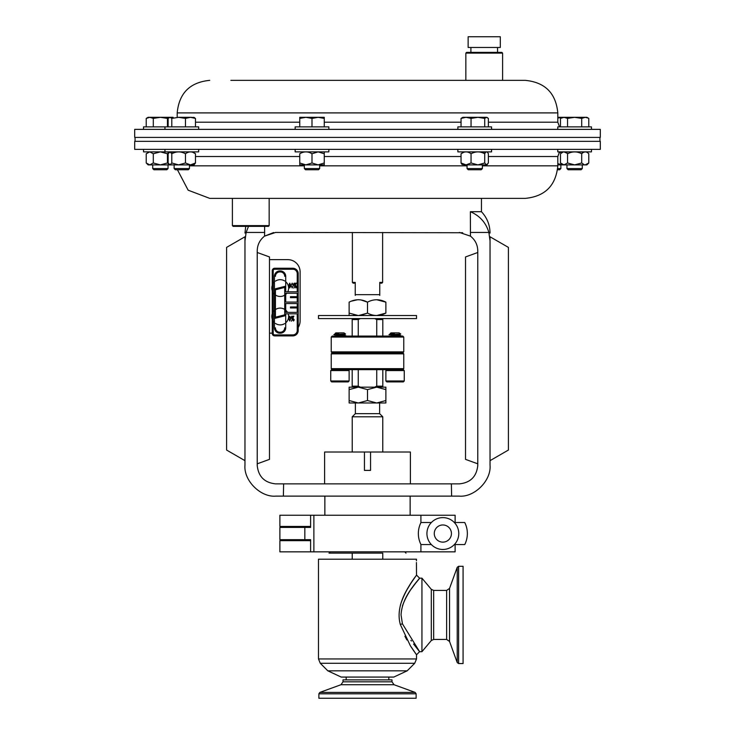 <?xml version="1.0" encoding="UTF-8"?>
<svg xmlns="http://www.w3.org/2000/svg" width="735" height="735" viewBox="0 0 735 735"><rect width="100%" height="100%" fill="white"/><g stroke="black" fill="none" stroke-linecap="round" stroke-linejoin="round"><path stroke-width="1.1" d="M458.612 566.308L463.078 566.308L463.078 663.549L458.612 663.549L457.234 662.584L457.234 567.282L458.612 566.308L458.612 663.549M421.945 578.169L431.298 589.323L431.298 640.543L421.945 651.688L421.945 578.169L419.602 578.169L416.515 575.082L416.433 562.532M411.416 588.799L416.818 581.605M418.371 579.667L419.317 578.509M402.422 606.026C408.348 588.965 421.89 576.277 419.363 578.454C417.985 581.339 402.045 595.717 401.062 614.929L402.422 623.822L419.602 651.688L413.584 644.053M411.37 640.984L410.902 640.314M404.911 636.253L406.868 639.919M410.847 646.506L414.145 651.421M414.944 652.57L415.532 653.406M421.945 651.688L419.602 651.688L416.515 654.775L410.341 645.707L400.354 624.566C394.309 603.187 411.986 582.23 415.551 576.433C420.668 570.406 406.29 585.795 400.354 605.272M414.595 577.784L414.09 578.509M410.865 583.333L406.868 589.939M327.828 670.834L407.172 670.834L393.785 677.073L341.215 677.073L327.828 670.834L320.285 663.282L318.485 658.955L318.485 559.206L416.46 559.206C416.46 565.582 416.46 565.582 416.46 559.206L416.442 559.914M416.433 559.969L416.423 560.787M318.88 693.794L318.88 698.25L416.12 698.25L416.12 693.794L318.88 693.794L319.844 692.407L415.156 692.407L416.12 693.794M367.5 679.875L392.003 679.875L392.003 681.823L342.997 681.823L342.997 679.875L367.5 679.875M382.77 559.206L382.77 553.133L329.004 553.133L352.23 553.133L352.23 559.206M324.861 515.244L324.861 496.125M410.139 515.244L410.139 496.125M310.602 526.435L279.888 526.435L279.888 515.244L310.602 515.244L310.602 527.418L304.832 527.418L304.832 539.674L310.602 539.674L310.602 551.847L279.888 551.847L279.888 540.657L310.602 540.657M308.516 527.418L308.516 526.435L304.832 526.435M304.832 540.657L308.516 540.657L308.516 539.674M431.362 544.571A15.931 15.931 0 0 0 454.349 544.571A15.931 15.931 0 0 0 442.856 517.615A15.931 15.931 0 0 0 431.362 544.571L420.971 544.571A24.503 24.503 0 0 1 420.971 522.521L431.362 522.521M442.856 542.127A8.581 8.581 0 0 1 434.275 533.546A8.581 8.581 0 0 1 442.856 524.965A8.581 8.581 0 0 1 451.437 533.546A8.581 8.581 0 0 1 442.856 542.127M454.349 522.521L464.74 522.521A24.503 24.503 0 0 1 464.74 544.571L454.349 544.571M304.832 539.674L279.888 539.674L279.888 527.418L304.832 527.418M455.112 544.571L455.112 551.847L313.873 551.847L313.873 515.244L455.112 515.244L455.112 522.521M420.907 551.847L420.907 544.451M420.907 522.64L420.907 515.244M310.602 551.847L313.873 551.847M310.602 515.244L313.873 515.244M352.23 452.016L352.23 416.791L355.373 413.658L355.373 402.982M355.373 413.658L379.627 413.658L379.627 402.982M379.627 413.658L382.77 416.791L382.77 452.016M352.23 416.791L382.77 416.791M462.683 232.738L275.395 232.444M459.393 232.444C461.966 232.554 461.966 232.554 459.393 232.444C461.966 232.554 461.966 232.554 459.393 232.444C461.966 232.554 461.966 232.554 459.393 232.444C461.966 232.554 461.966 232.554 459.393 232.444L470.455 236.137C475.187 239.895 477.621 244.783 477.778 250.819L477.778 465.494C476.611 476.574 470.483 482.702 459.393 483.869L275.607 483.869C264.517 482.702 258.389 476.574 257.222 465.494L257.222 250.819C257.379 244.783 259.813 239.895 264.545 236.137L275.607 232.444M481.453 198.376L481.453 211.708L470.372 211.708L470.455 236.137M490.034 460.661L490.034 236.78L508.409 247.392L508.409 450.05L490.034 460.661L490.034 465.246C491.412 480.525 474.433 497.503 459.154 496.125L275.846 496.125C260.567 497.503 243.588 480.525 244.966 465.246L244.966 240.85C244.966 231.424 244.966 231.424 244.966 240.85L246.124 232.444L264.628 232.444L264.628 226.362M226.591 450.05L226.591 247.392L244.966 236.78L244.966 460.661L226.591 450.05M244.966 465.246L244.966 460.661M248.504 226.362L246.124 232.444L244.966 240.85M269.479 333.157L272.235 333.157M298.208 327.461A12.256 12.256 0 0 0 300.11 320.91L300.11 271.895A12.256 12.256 0 0 0 287.854 259.648L269.479 259.648M284.004 316.041A3.831 3.831 0 0 0 283.756 315.085M276.397 316.96A3.831 3.831 0 0 0 276.636 317.906M284.004 287.615A3.831 3.831 0 0 0 283.756 286.659M276.397 288.533A3.831 3.831 0 0 0 276.636 289.48M257.222 252.491L269.479 256.947L269.479 459.366L257.222 463.822M273.659 232.545L264.545 236.137L264.628 232.444M490.034 465.246L490.034 240.85C490.034 231.424 490.034 231.424 490.034 240.85L488.876 232.444C485.954 222.659 479.79 215.75 470.372 211.708M488.876 232.444L470.372 232.444M477.778 252.491L465.521 256.947L465.521 459.366L477.778 463.822M451.621 496.125L451.373 483.869M283.627 483.869L283.379 496.125L275.846 496.125M364.441 470.391L370.559 470.391L370.559 452.016L364.441 452.016L364.441 470.391M324.613 483.869L324.613 452.016L364.441 452.016M370.559 452.016L410.387 452.016L410.387 483.869M134.698 149.37L600.302 149.37L600.302 141.331L134.698 141.331L134.698 149.37M232.398 225.627L269.157 225.627L268.422 226.362L233.133 226.362L232.398 225.627L232.398 198.376L209.732 198.376L525.268 198.376C545.039 196.447 555.89 185.597 557.81 165.834L557.81 156.518L559.537 151.869M355.244 283.14L353.112 283.14L352.377 282.405L355.244 282.405L355.244 295.396L355.244 294.661L379.756 294.661L379.756 295.396L379.756 282.405L382.623 282.405L382.623 232.444M382.623 282.405L381.888 283.14L379.756 283.14M331.228 368.667L403.772 368.667L402.789 369.65L332.211 369.65L331.228 368.667L331.228 353.847L332.211 352.864L402.789 352.864L403.772 353.847L331.228 353.847M403.772 368.667L403.772 353.847M352.184 369.65L352.184 386.169L358.257 386.169L358.257 369.65M376.743 369.65L376.743 386.169L382.816 386.169L382.816 369.65M382.816 386.169L382.816 387.152L382.816 386.169M374.666 387.152L376.743 386.169M358.257 386.169L360.334 387.152M352.184 387.152L352.184 386.169L352.184 387.152M403.772 337.062L331.228 337.062L332.211 336.079L402.789 336.079L403.772 337.062L403.772 351.881L402.789 352.864L332.211 352.864L331.228 351.881L403.772 351.881M331.228 337.062L331.228 351.881M358.257 336.079L358.257 319.56L352.184 319.56L352.184 336.079M352.184 319.56L352.184 318.577L352.184 319.56M360.334 318.577L358.257 319.56M382.816 336.079L382.816 319.56L376.743 319.56L374.666 318.577L376.743 319.56L376.743 336.079M382.816 319.56L382.816 318.577L382.816 319.56M404.259 380.987L403.34 381.906L386.803 381.906L385.875 380.987L404.259 380.987L404.259 370.569L385.875 370.569L386.803 369.65L403.34 369.65L404.259 370.569M393.547 333.653L390.322 333.387L391.02 332.891L399.114 332.891L400.768 334.048L388.98 334.682L400.897 336.079M390.322 333.387L394.566 333.231L390.588 333.745L392.187 334.149M394.217 334.351L399.555 334.967L391.002 336.079M394.566 333.231L391.599 334.351M349.125 380.987L348.197 381.906L331.66 381.906L330.741 380.987L349.125 380.987L349.125 370.569L330.741 370.569L331.66 369.65L348.105 369.65M343.934 332.891L335.886 332.891L335.233 333.35L338.807 333.231L335.785 334.351L345.569 334.058L343.98 332.891M337.889 333.598L336.07 333.231M335.785 334.351L333.846 334.627L335.142 334.93L345.432 336.079M338.807 333.231L335.445 333.69L336.658 334.048M339.708 334.351L344.412 334.912L335.619 336.079M349.125 313.974L349.125 314.479M349.125 315.425L349.125 313.092L358.312 315.545L353.7 314.892M349.125 313.092L349.125 302.159C349.125 298.961 349.125 298.961 349.125 302.159C355.235 298.952 361.363 298.952 367.5 302.159L367.5 313.092C373.591 316.298 379.719 316.298 385.875 313.092C385.875 316.298 385.875 316.298 385.875 313.092L385.875 302.159C385.875 298.961 385.875 298.961 385.875 302.159C379.719 298.961 373.591 298.961 367.5 302.159L367.537 302.14M358.643 315.535L367.537 313.11M376.678 315.545L385.875 313.092M376.678 299.715L385.875 302.159M367.5 313.092L360.802 315.352M367.5 302.159L360.885 299.917M358.79 299.715L358.312 299.715M357.633 299.724L351.358 301.157M385.875 389.596L385.875 387.152L349.125 387.152L349.125 389.596L358.312 387.152L367.5 389.596L376.688 387.152L385.875 389.596L385.875 402.982L376.688 402.982L385.875 400.529M367.5 389.596L367.5 400.529L376.688 402.982L358.312 402.982L367.5 400.529M349.125 389.596L349.125 400.529L358.312 402.982L349.125 402.982L349.125 400.529M379.756 402.982L376.688 402.982M358.312 402.982L355.244 402.982M230.863 80.354L465.843 80.354L465.843 53.104L502.602 53.104L502.602 80.354L525.268 80.354L230.863 80.354M165.88 129.369L134.698 129.369L134.698 137.408L600.302 137.408L600.302 129.369L165.88 129.369M465.843 53.104L466.578 52.369L501.867 52.369L502.602 53.104M502.602 80.354L468.305 80.354M557.773 129.369L557.773 126.87L591.464 126.87L591.464 129.369M557.773 149.37L557.773 151.869L591.464 151.869L591.464 149.37M557.81 164.888L563.736 164.87M581.697 153.762C577.021 151.291 572.308 151.291 567.549 153.762C565.187 151.291 562.826 151.291 560.474 153.762L560.474 162.986L564.011 164.888L567.549 162.986L574.623 164.888L585.235 164.888L588.772 162.986L588.772 153.762C586.429 151.291 584.077 151.291 581.697 153.762L581.697 162.986L584.187 164.704M564.011 164.888L574.623 164.888L581.697 162.986M588.772 162.986L586.87 164.888L585.235 164.888L587.008 164.383M583.425 152.393L585.005 151.879M585.207 151.869L585.786 151.915M567.549 153.762L567.549 162.986M560.474 153.762L563.074 152.007M563.938 151.869L566.961 153.22L566.961 151.869M567.549 126.87L567.549 118.408L564.011 117.315L586.87 117.315L588.772 118.408L588.772 126.87M567.549 118.408L574.623 117.315L581.697 118.408L585.235 117.315L588.073 118.041M560.474 118.408L562.367 117.315L564.011 117.315L560.474 118.408L560.474 126.87M581.697 126.87L581.697 118.408M582.276 168.572L581.091 169.757L568.146 169.757L566.961 168.572L582.276 168.572L582.276 164.888M457.868 149.37L457.868 151.869L491.559 151.869L491.559 149.37M295.158 149.37L295.158 151.869L328.848 151.869L328.848 149.37M143.536 149.37L143.536 151.869L198.652 151.869L198.652 149.37M457.868 129.369L457.868 126.87L491.559 126.87L491.559 129.369M295.158 129.369L295.158 126.87L328.848 126.87L328.848 129.369M143.536 129.369L143.536 126.87L198.652 126.87L198.652 129.369M488.38 126.87L488.38 118.408L486.552 117.315L487.397 117.563L486.552 117.315L484.714 118.408L484.714 126.87M461.047 126.87L461.047 118.408L462.875 117.315L486.552 117.315M461.047 118.408L466.045 117.315L471.052 118.408L477.888 117.315L484.714 118.408M471.052 126.87L471.052 118.408M462.875 117.315L463.73 117.563M482.371 168.572L481.186 169.757L468.241 169.757L467.056 168.572L482.371 168.572L482.371 164.888M299.751 117.361L299.751 118.408L299.751 117.315L324.254 117.315L324.254 118.408L324.254 117.315M324.254 126.87L324.254 118.408L318.126 117.315L311.998 118.408L311.998 126.87M299.751 126.87L299.751 118.408L305.879 117.315L311.998 118.408M319.661 168.572L318.475 169.757L305.53 169.757L304.345 168.572L319.661 168.572L319.661 164.888M304.345 168.572L304.345 164.888M302.875 152.347L304.345 151.869M195.464 126.87L195.464 118.408L190.466 117.315L194.49 117.563M195.464 118.408L193.636 117.315M190.466 117.315L185.459 118.408L178.633 117.315L190.466 117.315M167.451 126.87L167.451 118.408L160.377 117.315L173.138 117.315M168.131 126.87L168.131 118.408L169.969 117.315L171.797 118.408L171.797 126.87M185.459 126.87L185.459 118.408M178.633 117.315L171.797 118.408M189.455 168.572L188.279 169.757L175.325 169.757L174.14 168.572L189.455 168.572L189.455 164.888M167.451 118.408L168.866 117.729M160.377 117.315L153.303 118.408L149.765 117.315L160.377 117.315M149.765 117.315L146.228 118.408L148.13 117.315L149.765 117.315L146.228 118.408L146.228 126.87M153.303 126.87L153.303 118.408M168.039 168.572L166.854 169.757L153.909 169.757L152.724 168.572L168.039 168.572L168.039 164.888M557.81 118.05L561.862 117.315L557.81 117.315M557.7 168.572L560.86 168.572L560.86 164.888M557.58 169.757L559.675 169.757L560.86 168.572M462.03 164.456L461.047 162.986L466.045 164.888L477.888 164.888L484.714 162.986L486.552 164.888L477.888 164.888L471.052 162.986L466.045 164.888L462.03 164.456M484.714 162.986L484.714 153.762C485.936 151.291 487.158 151.291 488.38 153.762L488.38 162.986L486.552 164.888L487.397 164.456M484.714 153.762C480.203 151.291 475.646 151.291 471.052 153.762L471.052 162.986M471.052 153.762C467.745 151.291 464.41 151.291 461.047 153.762L461.047 162.986M461.047 153.762L463.73 152.301M482.371 151.952L485.697 152.301M324.254 162.986L324.254 164.888L318.126 164.888L324.254 162.986L324.254 151.869L324.254 153.762L318.126 151.869L311.998 153.762C307.956 151.291 303.867 151.291 299.751 153.762L299.751 164.888L305.879 164.888L311.998 162.986L318.126 164.888L305.879 164.888L299.751 162.986L299.751 164.888M311.998 153.762L311.998 162.986M299.751 153.762C299.751 151.291 299.751 151.291 299.751 153.762M185.459 162.986L178.633 164.888L194.058 164.888L195.464 162.986L190.466 164.888L185.459 162.986L185.459 153.762C180.902 151.291 176.354 151.291 171.797 153.762L171.797 162.986L178.633 164.888L169.969 164.888L171.797 162.986M168.866 152.586L167.451 153.762L160.377 151.869L153.303 153.762L153.303 162.986L160.377 164.888L169.969 164.888L168.131 162.986L168.131 153.762L169.969 151.869L171.797 153.762M170.814 152.301L174.14 151.952M192.79 152.301L195.464 153.762L195.464 162.986M195.464 153.762C192.166 151.291 188.831 151.291 185.459 153.762M153.303 153.762L149.765 151.869L146.228 153.762L146.228 162.986L149.765 164.888L160.377 164.888L167.451 162.986L168.866 164.171L168.039 163.537M153.303 162.986L149.765 164.888L148.13 164.888L146.228 162.986M146.228 153.762L149.214 151.915M167.451 153.762L167.451 162.986M557.81 163.611L561.862 164.888M564.682 151.943L566.134 152.586M563.12 151.998L559.05 152.494M289.746 287.982L288.699 285.566L289.746 283.15L290.821 285.566L289.746 287.982M289.002 285.566L289.755 287.504L290.417 286.723L289.755 283.618L289.002 285.566M274.688 335.895L292.824 335.895A5.393 5.393 0 0 0 298.208 330.502L298.208 273.65A5.393 5.393 0 0 0 292.824 268.257L274.688 268.257A2.453 2.453 0 0 0 272.235 270.71L272.235 285.391A8.407 8.407 0 0 0 272.235 290.748L272.235 313.817A8.407 8.407 0 0 0 272.235 319.174L272.235 333.442A2.453 2.453 0 0 0 274.688 335.895M279.833 332.22A4.41 4.41 0 0 1 275.423 327.81A4.41 4.41 0 0 0 279.833 332.22L280.32 332.22A4.41 4.41 0 0 0 284.73 327.81A4.41 4.41 0 0 1 280.32 332.22M280.32 271.932A4.41 4.41 0 0 1 284.73 276.342A4.41 4.41 0 0 0 280.32 271.932L279.833 271.932A4.41 4.41 0 0 0 275.423 276.342M297.234 297.666L297.234 302.076L285.713 302.076L285.713 293.256L297.234 293.256L297.234 296.683L290.463 296.683L290.463 297.666L297.234 297.666L297.234 302.076L285.713 302.076L285.713 294.413A8.407 8.407 0 0 0 286.815 293.256L297.234 293.256L297.234 296.683M284.73 286.411L284.73 315.848M275.423 288.781L275.423 318.218M297.234 307.956L297.234 312.366L285.713 312.366L285.713 303.546L297.234 303.546L297.234 306.973L290.463 306.973L290.463 307.956L297.234 307.956L297.234 312.366L287.523 312.366A8.407 8.407 0 0 0 285.713 310.152L285.713 303.546L297.234 303.546L297.234 306.973M297.234 273.65A4.41 4.41 0 0 0 292.824 269.24A4.41 4.41 0 0 1 297.234 273.65L297.234 291.786L285.713 291.786L285.713 276.342A5.393 5.393 0 0 0 280.32 270.949L279.833 270.949A5.393 5.393 0 0 0 274.44 276.342L274.44 327.81A5.393 5.393 0 0 0 279.833 333.194L280.32 333.194A5.393 5.393 0 0 0 285.713 327.81L285.713 313.836L297.234 313.836L297.234 330.502L297.234 313.836L288.175 313.836A8.407 8.407 0 0 1 285.713 322.84L285.713 327.81M292.824 334.912A4.41 4.41 0 0 0 297.234 330.502A4.41 4.41 0 0 1 292.824 334.912L274.688 334.912A1.47 1.47 0 0 1 273.218 333.442A1.47 1.47 0 0 0 274.688 334.912M292.824 269.24L274.688 269.24A1.47 1.47 0 0 0 273.218 270.71L273.218 333.442M298.208 330.502L298.208 273.65M292.824 268.257L274.688 268.257M272.235 270.71L272.235 333.442M290.527 318.586L289.755 316.638L289.002 318.586L289.755 320.534L290.527 318.586M292.769 319.909L293.504 318.825L294.239 319.909L293.504 321.002L292.769 319.909M293.504 319.238L293.504 320.589L293.504 319.238M292.668 316.344L293.89 316.114L291.427 321.177L293.403 316.583L292.457 316.702L291.85 318.347L291.115 317.263L291.832 316.169L292.668 316.344M295.92 287.982L295.185 286.889L295.92 285.796L296.655 286.889L295.92 287.982M293.237 285.566L292.162 287.982L291.115 285.566L292.162 283.15L293.237 285.566M287.091 283.269L287.523 283.949M295.084 283.324L296.306 283.094L293.844 288.157L295.819 283.563L294.873 283.673L294.266 285.327L293.531 284.243L294.248 283.15L295.084 283.324M290.821 318.586L289.746 321.002L288.699 318.586L289.746 316.169L290.821 318.586M279.833 333.194L280.32 333.194M274.44 276.342L274.44 281.955A8.407 8.407 0 0 0 273.218 283.398M273.218 292.741A8.407 8.407 0 0 0 274.44 294.193L274.44 310.381A8.407 8.407 0 0 0 273.218 311.824M273.218 321.167A8.407 8.407 0 0 0 274.44 322.619L274.44 327.81M280.32 270.949L279.833 270.949M297.234 291.786L287.743 291.786A8.407 8.407 0 0 0 285.713 281.725L285.713 276.342M274.688 269.24A1.47 1.47 0 0 0 273.218 270.71M275.836 318.108A4.658 4.658 0 0 1 275.588 317.162M284.564 314.883A4.658 4.658 0 0 1 284.73 315.434M280.32 316.969L285.713 315.6A5.586 5.586 0 0 0 285.474 314.654L274.688 317.391A5.586 5.586 0 0 0 274.927 318.338L280.32 316.969M275.423 309.582A8.407 8.407 0 0 1 284.73 309.417M284.73 323.575A8.407 8.407 0 0 1 275.423 323.409M275.836 289.682A4.658 4.658 0 0 1 275.588 288.736M284.564 286.457A4.658 4.658 0 0 1 284.73 287.008M280.32 288.543L285.713 287.174A5.586 5.586 0 0 0 285.474 286.227L274.688 288.965A5.586 5.586 0 0 0 274.927 289.912L280.32 288.543M275.423 281.156A8.407 8.407 0 0 1 284.73 280.99M284.73 295.148A8.407 8.407 0 0 1 275.423 294.983M500.305 36.75L468.14 36.75L468.14 47.472L500.305 47.472L500.305 36.75M367.5 315.545L416.515 315.545L416.515 318.577L318.485 318.577L318.485 315.545L367.5 315.545M431.298 589.323L433.668 590.425L446.641 590.425L449.544 588.395L449.544 641.471L457.234 662.584M446.641 590.425L446.641 639.432L449.544 641.471M433.668 590.425L433.668 639.432L446.641 639.432M400.354 624.566A3.087 0.726 164.6 0 1 402.422 623.822M318.485 658.955L416.515 658.955L416.515 654.775M320.285 663.282L414.715 663.282L416.515 658.955M342.997 681.823L340.966 684.726L394.034 684.726L415.156 692.407M488.38 156.518L557.81 156.518M189.455 165.834L304.345 165.834M319.661 165.834L467.056 165.834M195.464 156.518L299.751 156.518M324.254 156.518L461.047 156.518M482.371 165.834L557.81 165.834M488.38 122.212L557.81 122.212L557.81 112.905L177.19 112.905C179.11 93.134 189.961 82.292 209.732 80.354M299.751 122.212L195.464 122.212M461.047 122.212L324.254 122.212M449.544 588.395L457.234 567.282M431.298 640.543L433.668 639.432M407.172 670.834L414.715 663.282M346.176 677.073L346.176 679.875M394.034 684.726L392.003 681.823M340.966 684.726L319.844 692.407M388.824 677.073L388.824 679.875M330.217 551.847L329.004 553.133M404.783 551.847L405.996 553.133M245.71 226.362L244.966 233.069M481.453 211.708C487.057 217.725 489.914 224.846 490.034 233.069M177.42 169.757L188.151 190.19L209.732 198.376M269.157 225.627L269.157 198.376M599.935 137.408L599.935 141.331M135.065 137.408L135.065 141.331M352.377 282.405L352.377 232.444M385.875 380.987L385.875 370.569M388.98 334.682L390.588 333.745M401.154 335.904L399.555 334.967M348.197 369.65L349.125 370.569M333.846 334.627L335.445 333.69M346.02 335.849L344.412 334.912M330.741 380.987L330.741 370.569M177.19 112.905L177.19 117.315M557.81 122.212L559.537 126.87M557.81 112.905C555.89 93.134 545.039 82.292 525.268 80.354M562.367 164.888L560.474 162.986M582.276 153.22L582.276 151.869M566.961 168.572L566.961 164.888M164.952 149.37L164.952 151.869M164.952 126.87L164.952 129.369M482.371 152.715L482.371 151.869M467.056 168.572L467.056 164.888M174.14 168.572L174.14 164.888M174.14 152.715L174.14 151.869M152.724 168.572L152.724 164.888M168.039 153.22L168.039 151.869M497.558 47.472L497.558 52.369M470.896 47.472L470.896 52.369"/></g></svg>
